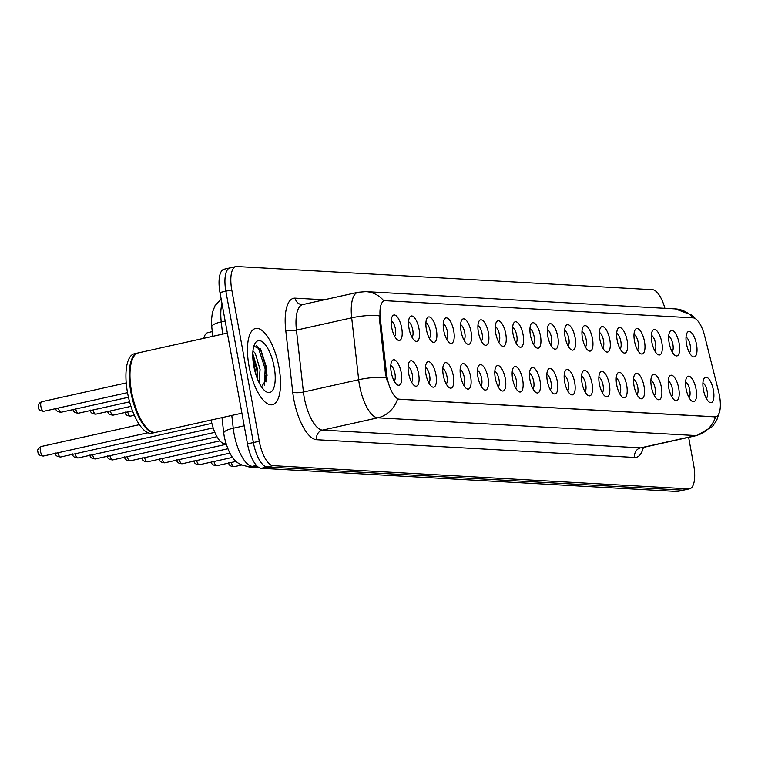 <?xml version="1.0" encoding="UTF-8"?>
<svg xmlns="http://www.w3.org/2000/svg" width="758" height="758" viewBox="0 0 758 758"><rect width="100%" height="100%" fill="white"/><g stroke="black" fill="none" stroke-linecap="round" stroke-linejoin="round"><path stroke-width="1.14" d="M669.153 342.938A13.019 4.851 -102.5 0 1 669.665 332.013A13.019 4.851 -102.5 0 1 679.168 343.497A13.019 4.851 -102.5 0 1 674.847 355.275A13.019 4.851 -102.5 0 1 669.153 342.938M672.128 351.797A8.139 3.032 77.5 0 0 672.877 344.378A8.139 3.032 77.5 0 0 668.679 336.315M651.814 341.972A13.019 4.851 -102.5 0 1 652.325 331.047A13.019 4.851 -102.5 0 1 661.829 342.531A13.019 4.851 -102.5 0 1 657.508 354.308A13.019 4.851 -102.5 0 1 651.814 341.972M654.789 350.831A8.139 3.032 77.5 0 0 655.528 343.412A8.139 3.032 77.5 0 0 651.34 335.349M634.474 341.005A13.019 4.851 -102.5 0 1 634.986 330.081A13.019 4.851 -102.5 0 1 644.49 341.564A13.019 4.851 -102.5 0 1 640.159 353.342A13.019 4.851 -102.5 0 1 634.474 341.005M637.44 349.864A8.139 3.032 77.5 0 0 638.189 342.445A8.139 3.032 77.5 0 0 634.001 334.382M617.126 340.039A13.019 4.851 -102.5 0 1 617.647 329.114A13.019 4.851 -102.5 0 1 627.15 340.598A13.019 4.851 -102.5 0 1 622.82 352.375A13.019 4.851 -102.5 0 1 617.126 340.039M620.101 348.898A8.139 3.032 77.5 0 0 620.849 341.479A8.139 3.032 77.5 0 0 616.661 333.416M599.786 339.072A13.019 4.851 -102.5 0 1 600.298 328.148A13.019 4.851 -102.5 0 1 609.802 339.631A13.019 4.851 -102.5 0 1 605.481 351.409A13.019 4.851 -102.5 0 1 599.786 339.072M602.762 347.931A8.139 3.032 77.5 0 0 603.51 340.513A8.139 3.032 77.5 0 0 599.313 332.449M582.447 338.106A13.019 4.851 -102.5 0 1 582.959 327.172A13.019 4.851 -102.5 0 1 592.462 338.665A13.019 4.851 -102.5 0 1 588.142 350.442A13.019 4.851 -102.5 0 1 582.447 338.106M585.422 346.965A8.139 3.032 77.5 0 0 586.161 339.546A8.139 3.032 77.5 0 0 581.973 331.483M565.108 337.139A13.019 4.851 -102.5 0 1 565.62 326.205A13.019 4.851 -102.5 0 1 575.123 337.698A13.019 4.851 -102.5 0 1 570.793 349.476A13.019 4.851 -102.5 0 1 565.108 337.139M568.074 345.999A8.139 3.032 77.5 0 0 568.822 338.58A8.139 3.032 77.5 0 0 564.634 330.516M547.759 336.173A13.019 4.851 -102.5 0 1 548.28 325.239A13.019 4.851 -102.5 0 1 557.784 336.732A13.019 4.851 -102.5 0 1 553.454 348.509A13.019 4.851 -102.5 0 1 547.759 336.173M550.734 345.023A8.139 3.032 77.5 0 0 551.483 337.613A8.139 3.032 77.5 0 0 547.295 329.55M530.42 335.207A13.019 4.851 -102.5 0 1 530.932 324.272A13.019 4.851 -102.5 0 1 540.435 335.766A13.019 4.851 -102.5 0 1 536.114 347.543A13.019 4.851 -102.5 0 1 530.42 335.207M533.395 344.056A8.139 3.032 77.5 0 0 534.134 336.637A8.139 3.032 77.5 0 0 529.946 328.584M513.081 334.24A13.019 4.851 -102.5 0 1 513.592 323.306A13.019 4.851 -102.5 0 1 523.096 334.799A13.019 4.851 -102.5 0 1 518.775 346.577A13.019 4.851 -102.5 0 1 513.081 334.24M516.056 343.09A8.139 3.032 77.5 0 0 516.795 335.671A8.139 3.032 77.5 0 0 512.607 327.617M495.741 333.274A13.019 4.851 -102.5 0 1 496.253 322.339A13.019 4.851 -102.5 0 1 505.757 333.833A13.019 4.851 -102.5 0 1 501.426 345.61A13.019 4.851 -102.5 0 1 495.741 333.274M498.707 342.123A8.139 3.032 77.5 0 0 499.456 334.704A8.139 3.032 77.5 0 0 495.268 326.651M478.393 332.307A13.019 4.851 -102.5 0 1 478.914 321.373A13.019 4.851 -102.5 0 1 488.408 332.857A13.019 4.851 -102.5 0 1 484.087 344.644A13.019 4.851 -102.5 0 1 478.393 332.307M481.368 341.157A8.139 3.032 77.5 0 0 482.116 333.738A8.139 3.032 77.5 0 0 477.919 325.675M461.054 331.331A13.019 4.851 -102.5 0 1 461.565 320.407A13.019 4.851 -102.5 0 1 471.069 331.89A13.019 4.851 -102.5 0 1 466.748 343.668A13.019 4.851 -102.5 0 1 461.054 331.331M464.029 340.19A8.139 3.032 77.5 0 0 464.768 332.771A8.139 3.032 77.5 0 0 460.58 324.708M443.714 330.365A13.019 4.851 -102.5 0 1 444.226 319.44A13.019 4.851 -102.5 0 1 453.729 330.924A13.019 4.851 -102.5 0 1 449.409 342.701A13.019 4.851 -102.5 0 1 443.714 330.365M446.68 339.224A8.139 3.032 77.5 0 0 447.428 331.805A8.139 3.032 77.5 0 0 443.24 323.742M426.375 329.398A13.019 4.851 -102.5 0 1 426.887 318.474A13.019 4.851 -102.5 0 1 436.39 329.957A13.019 4.851 -102.5 0 1 432.06 341.735A13.019 4.851 -102.5 0 1 426.375 329.398M429.341 338.257A8.139 3.032 77.5 0 0 430.089 330.839A8.139 3.032 77.5 0 0 425.901 322.775M409.026 328.432A13.019 4.851 -102.5 0 1 409.547 317.507A13.019 4.851 -102.5 0 1 419.041 328.991A13.019 4.851 -102.5 0 1 414.721 340.768A13.019 4.851 -102.5 0 1 409.026 328.432M412.001 337.291A8.139 3.032 77.5 0 0 412.75 329.872A8.139 3.032 77.5 0 0 408.553 321.809M391.687 327.465A13.019 4.851 -102.5 0 1 392.199 316.541A13.019 4.851 -102.5 0 1 401.702 328.024A13.019 4.851 -102.5 0 1 397.381 339.802A13.019 4.851 -102.5 0 1 391.687 327.465M394.662 336.325A8.139 3.032 77.5 0 0 395.401 328.906A8.139 3.032 77.5 0 0 391.213 320.842M686.492 343.905A13.019 4.851 -102.5 0 1 687.013 332.98A13.019 4.851 -102.5 0 1 696.517 344.464A13.019 4.851 -102.5 0 1 692.187 356.251A13.019 4.851 -102.5 0 1 686.492 343.905M689.467 352.764A8.139 3.032 77.5 0 0 690.216 345.345A8.139 3.032 77.5 0 0 686.028 337.282M686.047 388.674A13.019 4.851 -102.5 0 1 686.558 377.74A13.019 4.851 -102.5 0 1 696.062 389.233A13.019 4.851 -102.5 0 1 691.741 401.01A13.019 4.851 -102.5 0 1 686.047 388.674M689.022 397.533A8.139 3.032 77.5 0 0 689.771 390.114A8.139 3.032 77.5 0 0 685.573 382.051M668.708 387.708A13.019 4.851 -102.5 0 1 669.219 376.773A13.019 4.851 -102.5 0 1 678.723 388.267A13.019 4.851 -102.5 0 1 674.402 400.044A13.019 4.851 -102.5 0 1 668.708 387.708M671.683 396.557A8.139 3.032 77.5 0 0 672.422 389.148A8.139 3.032 77.5 0 0 668.234 381.084M651.368 386.741A13.019 4.851 -102.5 0 1 651.88 375.807A13.019 4.851 -102.5 0 1 661.383 387.3A13.019 4.851 -102.5 0 1 657.053 399.078A13.019 4.851 -102.5 0 1 651.368 386.741M654.334 395.591A8.139 3.032 77.5 0 0 655.083 388.172A8.139 3.032 77.5 0 0 650.895 380.118M634.02 385.775A13.019 4.851 -102.5 0 1 634.541 374.84A13.019 4.851 -102.5 0 1 644.044 386.334A13.019 4.851 -102.5 0 1 639.714 398.111A13.019 4.851 -102.5 0 1 634.02 385.775M636.995 394.624A8.139 3.032 77.5 0 0 637.743 387.205A8.139 3.032 77.5 0 0 633.555 379.152M616.68 384.808A13.019 4.851 -102.5 0 1 617.192 373.874A13.019 4.851 -102.5 0 1 626.695 385.367A13.019 4.851 -102.5 0 1 622.375 397.145A13.019 4.851 -102.5 0 1 616.68 384.808M619.656 393.658A8.139 3.032 77.5 0 0 620.404 386.239A8.139 3.032 77.5 0 0 616.207 378.185M599.341 383.842A13.019 4.851 -102.5 0 1 599.853 372.908A13.019 4.851 -102.5 0 1 609.356 384.391A13.019 4.851 -102.5 0 1 605.036 396.178A13.019 4.851 -102.5 0 1 599.341 383.842M602.316 392.691A8.139 3.032 77.5 0 0 603.055 385.272A8.139 3.032 77.5 0 0 598.867 377.209M582.002 382.866A13.019 4.851 -102.5 0 1 582.514 371.941A13.019 4.851 -102.5 0 1 592.017 383.425A13.019 4.851 -102.5 0 1 587.687 395.202A13.019 4.851 -102.5 0 1 582.002 382.866M584.968 391.725A8.139 3.032 77.5 0 0 585.716 384.306A8.139 3.032 77.5 0 0 581.528 376.243M564.653 381.899A13.019 4.851 -102.5 0 1 565.174 370.975A13.019 4.851 -102.5 0 1 574.678 382.458A13.019 4.851 -102.5 0 1 570.348 394.236A13.019 4.851 -102.5 0 1 564.653 381.899M567.628 390.758A8.139 3.032 77.5 0 0 568.377 383.34A8.139 3.032 77.5 0 0 564.189 375.276M547.314 380.933A13.019 4.851 -102.5 0 1 547.826 370.008A13.019 4.851 -102.5 0 1 557.329 381.492A13.019 4.851 -102.5 0 1 553.008 393.269A13.019 4.851 -102.5 0 1 547.314 380.933M550.289 389.792A8.139 3.032 77.5 0 0 551.028 382.373A8.139 3.032 77.5 0 0 546.84 374.31M529.975 379.966A13.019 4.851 -102.5 0 1 530.486 369.042A13.019 4.851 -102.5 0 1 539.99 380.525A13.019 4.851 -102.5 0 1 535.669 392.303A13.019 4.851 -102.5 0 1 529.975 379.966M532.95 388.826A8.139 3.032 77.5 0 0 533.689 381.407A8.139 3.032 77.5 0 0 529.501 373.343M512.635 379A13.019 4.851 -102.5 0 1 513.147 368.075A13.019 4.851 -102.5 0 1 522.65 379.559A13.019 4.851 -102.5 0 1 518.32 391.336A13.019 4.851 -102.5 0 1 512.635 379M515.601 387.859A8.139 3.032 77.5 0 0 516.35 380.44A8.139 3.032 77.5 0 0 512.162 372.377M495.287 378.034A13.019 4.851 -102.5 0 1 495.808 367.099A13.019 4.851 -102.5 0 1 505.302 378.593A13.019 4.851 -102.5 0 1 500.981 390.37A13.019 4.851 -102.5 0 1 495.287 378.034M498.262 386.893A8.139 3.032 77.5 0 0 499.01 379.474A8.139 3.032 77.5 0 0 494.813 371.411M477.947 377.067A13.019 4.851 -102.5 0 1 478.459 366.133A13.019 4.851 -102.5 0 1 487.962 377.626A13.019 4.851 -102.5 0 1 483.642 389.404A13.019 4.851 -102.5 0 1 477.947 377.067M480.923 385.926A8.139 3.032 77.5 0 0 481.662 378.507A8.139 3.032 77.5 0 0 477.474 370.444M460.608 376.101A13.019 4.851 -102.5 0 1 461.12 365.166A13.019 4.851 -102.5 0 1 470.623 376.66A13.019 4.851 -102.5 0 1 466.303 388.437A13.019 4.851 -102.5 0 1 460.608 376.101M463.574 384.95A8.139 3.032 77.5 0 0 464.322 377.541A8.139 3.032 77.5 0 0 460.134 369.478M443.259 375.134A13.019 4.851 -102.5 0 1 443.781 364.2A13.019 4.851 -102.5 0 1 453.284 375.693A13.019 4.851 -102.5 0 1 448.954 387.471A13.019 4.851 -102.5 0 1 443.259 375.134M446.235 383.984A8.139 3.032 77.5 0 0 446.983 376.574A8.139 3.032 77.5 0 0 442.795 368.511M425.92 374.168A13.019 4.851 -102.5 0 1 426.441 363.234A13.019 4.851 -102.5 0 1 435.935 374.727A13.019 4.851 -102.5 0 1 431.615 386.504A13.019 4.851 -102.5 0 1 425.92 374.168M428.895 383.017A8.139 3.032 77.5 0 0 429.644 375.598A8.139 3.032 77.5 0 0 425.446 367.545M408.581 373.201A13.019 4.851 -102.5 0 1 409.093 362.267A13.019 4.851 -102.5 0 1 418.596 373.76A13.019 4.851 -102.5 0 1 414.275 385.538A13.019 4.851 -102.5 0 1 408.581 373.201M411.556 382.051A8.139 3.032 77.5 0 0 412.295 374.632A8.139 3.032 77.5 0 0 408.107 366.578M391.242 372.235A13.019 4.851 -102.5 0 1 391.753 361.301A13.019 4.851 -102.5 0 1 401.257 372.794A13.019 4.851 -102.5 0 1 396.927 384.571A13.019 4.851 -102.5 0 1 391.242 372.235M394.207 381.084A8.139 3.032 77.5 0 0 394.956 373.666A8.139 3.032 77.5 0 0 390.768 365.602M703.386 389.64A13.019 4.851 -102.5 0 1 703.907 378.706A13.019 4.851 -102.5 0 1 713.411 390.199A13.019 4.851 -102.5 0 1 709.081 401.977A13.019 4.851 -102.5 0 1 703.386 389.64M706.361 398.5A8.139 3.032 77.5 0 0 707.11 391.081A8.139 3.032 77.5 0 0 702.922 383.017M718.707 392.085A21.963 8.196 -102.5 0 1 719.513 395.828A21.963 8.196 -102.5 0 1 715.827 416.796A21.963 8.196 -102.5 0 1 714.965 416.862L399.438 399.258A21.963 8.196 -102.5 0 1 386.523 373.552L380.251 318.009A21.963 8.196 -102.5 0 1 384.486 300.765A21.963 8.196 -102.5 0 1 385.348 300.699L693.153 317.867A21.963 8.196 -102.5 0 1 704.703 336.107L718.707 392.085M203.722 338.343A24.408 9.105 -102.5 0 1 207.938 332.601L212.287 331.634M225.988 443.875L224.747 443.809A24.408 9.105 -102.5 0 1 211.141 420.036M279.01 367.44A39.046 14.563 77.5 0 0 255.503 328.489A39.046 14.563 77.5 0 0 248.965 365.763A39.046 14.563 77.5 0 0 272.473 404.715A39.046 14.563 77.5 0 0 279.01 367.44A39.046 14.563 77.5 0 0 255.503 328.489A39.046 14.563 77.5 0 0 248.965 365.763A39.046 14.563 77.5 0 0 272.473 404.715A39.046 14.563 77.5 0 0 279.01 367.44M715.58 416.824L397.543 399.087A28.472 26.274 93.2 0 1 377.806 417.819A32.537 12.137 -102.5 0 1 359.491 385.254A32.537 12.137 -102.5 0 1 358.676 379.73L351.693 317.839A32.537 12.137 -102.5 0 1 357.956 292.294L302.698 304.593A32.537 12.137 77.5 0 0 296.435 330.128L303.418 392.028A32.537 12.137 77.5 0 0 304.233 397.552A32.537 12.137 77.5 0 0 322.548 430.108L640.586 447.855A32.537 12.137 77.5 0 0 641.855 447.751L641.268 447.836M266.191 369.591A32.537 12.137 -102.5 0 1 267.053 375.475M230.915 267.83A24.408 9.105 77.5 0 0 229.958 267.906L224.065 269.223A24.408 9.105 77.5 0 0 219.981 292.512L247.487 443.875L253.38 442.558A24.408 9.105 77.5 0 0 267.11 466.985L682.816 490.17A24.408 9.105 77.5 0 0 683.773 490.094A24.408 9.105 77.5 0 1 682.816 490.17L267.11 466.985A24.408 9.105 77.5 0 1 253.38 442.558L225.875 291.205L253.38 442.558L259.274 441.251A24.408 9.105 77.5 0 0 273.003 465.668L688.709 488.853A24.408 9.105 77.5 0 0 689.666 488.777A24.408 9.105 77.5 0 0 693.75 465.488L688.643 437.338M229.958 267.906A24.408 9.105 77.5 0 0 225.875 291.205A24.408 9.105 77.5 0 1 229.958 267.906L235.852 266.598A24.408 9.105 77.5 0 0 231.768 289.897L259.274 441.251M387.158 380.601L385.452 373.789L379.057 315.527A28.472 7.286 173.6 0 0 351.693 317.839L296.435 330.128A8.139 2.085 -6.4 0 1 285.728 330.213A40.676 15.169 -102.5 0 1 295.165 298.159L324.291 299.789M664.918 308.326A24.408 9.105 77.5 0 0 652.515 289.708L236.818 266.522A24.408 9.105 77.5 0 0 235.852 266.598M265.982 381.937A32.537 12.137 77.5 0 0 265.556 375.665M247.487 443.875A24.408 9.105 77.5 0 0 261.216 468.292L676.922 491.478A24.408 9.105 77.5 0 0 677.879 491.402L689.666 488.777M227.353 333.084L138.373 352.887A40.676 15.169 77.5 0 0 133.171 357.558A40.676 15.169 77.5 0 0 131.56 391.715A40.676 15.169 77.5 0 0 149.345 430.269A40.676 15.169 77.5 0 0 156.044 432.287L241.906 413.186M133.057 357.776A40.269 15.018 77.5 0 0 132.944 357.994A40.269 15.018 77.5 0 0 131.342 391.801A40.269 15.018 77.5 0 0 148.956 429.976A40.269 15.018 77.5 0 0 149.146 430.118M138.013 352.982A40.676 15.169 77.5 0 0 137.634 353.048A40.676 15.169 77.5 0 0 130.821 391.877A40.676 15.169 77.5 0 0 155.305 432.458A40.676 15.169 77.5 0 0 155.674 432.363M137.634 353.048L134.327 353.787A40.676 15.169 77.5 0 0 127.505 392.616A40.676 15.169 77.5 0 0 151.988 433.197L155.305 432.458M252.954 350.859L255.256 353.304L260.07 369.44L259.046 382.553M252.765 353.607L257.729 369.961L257.606 379.322M274.197 367.175A26.521 9.892 77.5 0 0 254.83 343.762A26.521 9.892 77.5 0 0 253.778 366.029A26.521 9.892 77.5 0 0 265.385 391.175A26.521 9.892 77.5 0 0 274.197 367.175M261.51 386.845L266.721 378.735L266.759 368.208L260.724 349.447L253.864 346.16M256.204 345.487L258.393 347.969L265.148 368.909L264.428 385.111M252.812 357.871L256.157 375.39M260.269 348.784L266.314 368.653L266.484 380.052M252.746 354.441L256.953 370.738L257.35 378.706M399.438 399.258L398.708 399.419M386.523 373.552L385.452 373.789M380.251 318.009L379.19 318.246M714.965 416.862L714.244 417.023M225.884 443.553L224.747 443.809M643.381 447.409A40.676 15.169 -102.5 0 1 634.664 457.453L316.626 439.716A8.139 7.504 93.2 0 1 322.548 430.108L377.806 417.819L695.844 435.556A28.472 26.274 -86.8 0 0 715.571 416.853M316.626 439.716A40.676 15.169 -102.5 0 1 293.734 399.011A40.676 15.169 -102.5 0 1 292.721 392.113L285.728 330.213M383.889 300.898A28.472 26.274 -86.8 0 0 365.887 291.641L357.956 292.294M365.887 291.641L675.312 308.904A28.472 26.274 93.2 0 1 693.058 317.858M386.182 377.437A28.472 7.286 173.6 0 0 358.676 379.73L303.418 392.028A8.139 2.085 -6.4 0 1 292.721 392.113M719.873 410.542L716.698 420.358L712.397 426.546L697.114 435.452A32.537 12.137 -102.5 0 1 695.844 435.556L640.586 447.855A8.139 7.504 93.2 0 0 634.664 457.453M273.003 465.668L261.216 468.292M688.709 488.853L676.922 491.478M231.768 289.897L219.981 292.512M302.698 304.593L302.082 304.64A8.139 7.504 93.2 0 1 295.165 298.159M231.806 415.431L233.246 428.232A32.537 12.137 77.5 0 0 234.061 433.756A32.537 12.137 77.5 0 0 252.376 466.322L256.45 465.412M244.199 425.797L233.246 428.232A16.269 4.16 173.6 0 0 223.752 433.169L221.99 417.62M223.752 433.169L224.311 437.015C231.001 464.218 240.428 464.777 248.577 466.634A16.269 15.008 93.2 0 0 252.376 466.322L257.673 466.615M221.999 303.617A32.537 12.137 77.5 0 0 221.241 321.904L225.164 321.032M212.818 336.315L211.747 326.84A16.269 4.16 173.6 0 1 221.241 321.904L222.625 334.136M266.589 378.877A32.537 12.137 77.5 0 0 265.461 369.762A32.537 12.137 77.5 0 0 264.817 366.569M250.026 466.71A4.88 1.819 77.5 0 0 251.466 467.639L254.499 466.966M231.323 462.465A4.88 1.819 77.5 0 0 234.118 466.672L241.774 464.967M213.983 461.499A4.88 1.819 77.5 0 0 216.779 465.706L236.24 461.376M196.635 460.532A4.88 1.819 77.5 0 0 199.439 464.739L232.564 457.368M179.295 459.566A4.88 1.819 77.5 0 0 182.1 463.773L229.854 453.142M161.956 458.599A4.88 1.819 77.5 0 0 164.751 462.806L227.76 448.783M144.617 457.633A4.88 1.819 77.5 0 0 147.412 461.84L226.13 444.321M127.268 456.667A4.88 1.819 77.5 0 0 130.073 460.873L219.934 440.872M109.929 455.7A4.88 1.819 77.5 0 0 112.734 459.907L216.987 436.703M92.59 454.734A4.88 1.819 77.5 0 0 95.385 458.931L214.846 432.354M75.25 453.767A4.88 1.819 77.5 0 0 78.046 457.965L213.169 427.9M57.902 452.801A4.88 1.819 77.5 0 0 60.706 456.998L211.87 423.362M43.367 456.032C39.615 455.748 37.815 454.402 37.985 451.976C36.924 450.366 38.014 448.546 41.245 446.509A4.88 1.819 77.5 0 0 40.42 451.162A4.88 1.819 77.5 0 0 43.367 456.032L147.999 432.752M127.723 411.907A4.88 1.819 77.5 0 0 130.518 416.104C126.766 415.82 124.975 414.474 125.146 412.049M110.374 410.931A4.88 1.819 77.5 0 0 113.179 415.138C109.427 414.853 107.636 413.498 107.807 411.082M93.035 409.964A4.88 1.819 77.5 0 0 95.84 414.171C92.088 413.887 90.287 412.532 90.458 410.116M75.696 408.998A4.88 1.819 77.5 0 0 78.491 413.205C74.739 412.921 72.948 411.566 73.119 409.149M58.357 408.031A4.88 1.819 77.5 0 0 61.152 412.238C57.4 411.954 55.609 410.599 55.779 408.183M40.875 406.402A4.88 1.819 77.5 0 0 43.812 411.272C40.06 410.988 38.27 409.633 38.44 407.217C37.824 404.848 38.904 403.019 41.69 401.74A4.88 1.819 77.5 0 0 40.875 406.402M715.827 416.796L715.145 416.947M675.312 308.904L691.618 314.987L695.948 319.061M697.114 435.452L641.855 447.751M211.747 326.84L211.416 320.814L212.373 312.448L215.073 305.616L221.175 299.078M258.402 467.184L248.577 466.634M354.99 473.523L353.759 473.456M337.651 472.556L336.419 472.49M320.312 471.59L319.071 471.523M302.963 470.623L301.731 470.557M285.624 469.657L284.392 469.59M268.285 468.69L267.053 468.624M251.466 467.639L247.62 466.558M234.118 466.672C230.366 466.388 228.575 465.033 228.745 462.617M216.779 465.706C213.026 465.421 211.236 464.067 211.406 461.65M199.439 464.739C195.687 464.455 193.896 463.1 194.067 460.684M182.1 463.773C178.348 463.489 176.557 462.134 176.718 459.718M164.751 462.806C160.999 462.522 159.208 461.167 159.379 458.751M147.412 461.84C143.66 461.556 141.869 460.201 142.04 457.785M130.073 460.873C126.321 460.589 124.53 459.234 124.7 456.818M112.734 459.907C108.981 459.623 107.181 458.268 107.352 455.852M95.385 458.931C91.633 458.647 89.842 457.301 90.013 454.885M78.046 457.965C74.293 457.68 72.503 456.335 72.673 453.909M60.706 456.998C56.954 456.714 55.163 455.369 55.325 452.943M41.245 446.509L139.434 424.651M130.518 416.104L134.327 415.261M113.179 415.138L132.517 410.836M95.84 414.171L130.944 406.354M78.491 413.205L129.599 401.835M61.152 412.238L128.453 397.258M43.812 411.272L127.515 392.644M41.69 401.74L126.216 382.932"/></g></svg>
